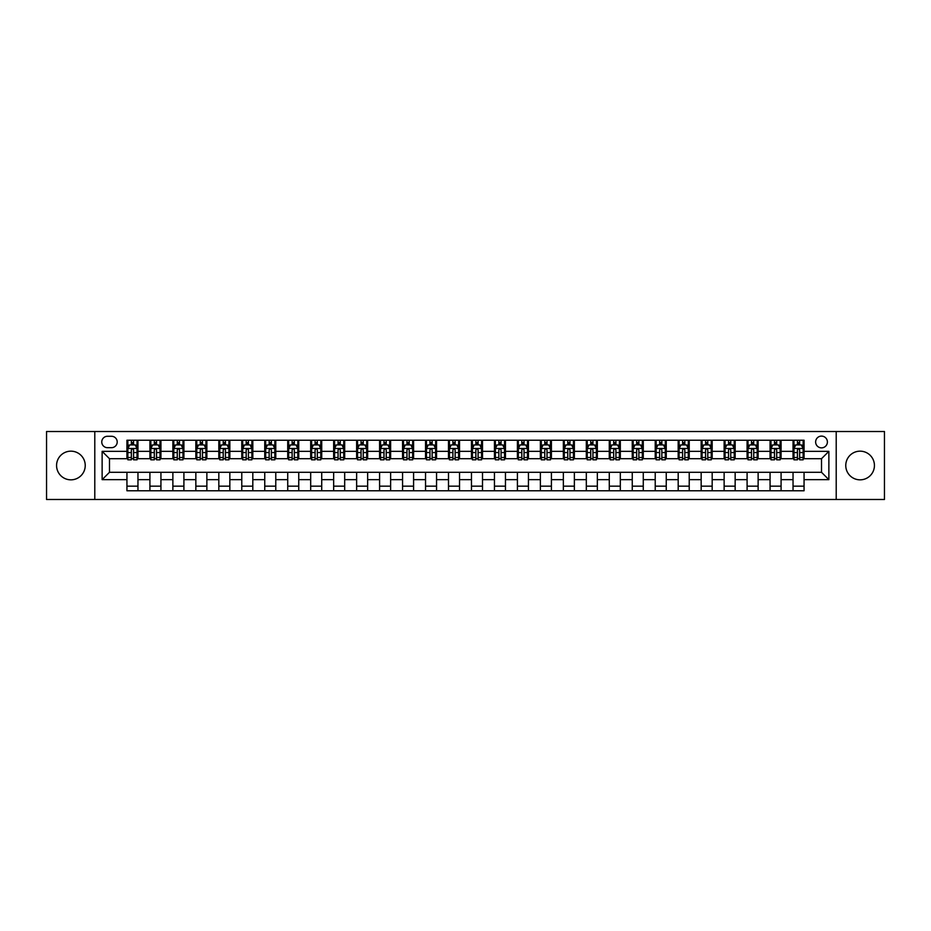 <?xml version="1.0" encoding="UTF-8"?>
<svg xmlns="http://www.w3.org/2000/svg" width="931" height="931" viewBox="0 0 931 931"><rect width="100%" height="100%" fill="white"/><g stroke="black" fill="none" stroke-linecap="round" stroke-linejoin="round"><path stroke-width="1.4" d="M860.104 451.163A14.337 14.337 0 0 0 845.767 465.5A14.337 14.337 0 0 0 860.104 479.837A14.337 14.337 0 0 0 874.43 465.5A14.337 14.337 0 0 0 860.104 451.163M70.896 451.163A14.337 14.337 0 0 0 56.57 465.5A14.337 14.337 0 0 0 70.896 479.837A14.337 14.337 0 0 0 85.233 465.5A14.337 14.337 0 0 0 70.896 451.163M821.514 436.104A5.877 5.877 0 0 0 815.637 441.981A5.877 5.877 0 0 0 821.514 447.858A5.877 5.877 0 0 0 827.391 441.981A5.877 5.877 0 0 0 821.514 436.104M836.213 499.493L884.45 499.493L884.45 431.507L836.213 431.507L836.213 499.493L94.787 499.493L94.787 431.507L46.55 431.507L46.55 499.493L94.787 499.493M107.461 447.671L111.511 447.671A5.691 5.691 0 0 0 117.201 441.981A5.691 5.691 0 0 0 111.511 436.278L107.461 436.278A5.691 5.691 0 0 0 101.77 441.981A5.691 5.691 0 0 0 107.461 447.671M836.213 431.507L94.787 431.507M126.942 479.651L102.131 479.651L102.131 451.349L126.942 451.349L126.942 458.704L109.486 458.704L109.486 472.296L126.942 472.296L126.942 490.765L804.058 490.765L804.058 472.296L821.514 472.296L821.514 458.704L804.058 458.704L804.058 451.349L828.869 451.349L828.869 479.651L804.058 479.651M804.058 451.349L804.058 440.235L126.942 440.235L126.942 451.349M793.037 440.235L793.037 458.704L793.957 458.704M797.448 458.704L799.648 458.704M803.139 458.704L804.058 458.704M793.037 458.704L780.166 458.704M770.065 440.235L770.065 458.704L770.984 458.704M774.476 458.704L776.675 458.704M770.065 458.704L757.206 458.704M747.093 440.235L747.093 458.704L748.012 458.704M751.503 458.704L753.714 458.704M747.093 458.704L734.233 458.704M724.132 440.235L724.132 458.704L725.051 458.704M728.542 458.704L730.742 458.704M724.132 458.704L711.261 458.704M701.159 440.235L701.159 458.704L702.079 458.704M705.57 458.704L707.769 458.704M701.159 458.704L688.3 458.704M678.187 440.235L678.187 458.704L679.106 458.704M682.598 458.704L684.809 458.704M678.187 458.704L665.328 458.704M655.226 440.235L655.226 458.704L656.146 458.704M659.637 458.704L661.836 458.704M655.226 458.704L642.355 458.704M632.254 440.235L632.254 458.704L633.173 458.704M636.664 458.704L638.864 458.704M632.254 458.704L619.394 458.704M609.281 440.235L609.281 458.704L610.201 458.704M613.692 458.704L615.903 458.704M609.281 458.704L596.422 458.704M586.321 440.235L586.321 458.704L587.24 458.704M590.731 458.704L592.931 458.704M586.321 458.704L573.449 458.704M563.348 440.235L563.348 458.704L564.267 458.704M567.759 458.704L569.958 458.704M563.348 458.704L550.489 458.704M540.376 440.235L540.376 458.704L541.295 458.704M544.786 458.704L546.997 458.704M540.376 458.704L527.516 458.704M517.415 440.235L517.415 458.704L518.323 458.704M521.814 458.704L524.025 458.704M517.415 458.704L504.544 458.704M494.442 440.235L494.442 458.704L495.362 458.704M498.853 458.704L501.053 458.704M494.442 458.704L481.583 458.704M471.47 440.235L471.47 458.704L472.389 458.704M475.881 458.704L478.092 458.704M471.47 458.704L458.611 458.704M448.498 440.235L448.498 458.704L449.417 458.704M452.908 458.704L455.119 458.704M448.498 458.704L435.638 458.704M425.537 440.235L425.537 458.704L426.456 458.704M429.947 458.704L432.147 458.704M425.537 458.704L412.677 458.704M402.564 440.235L402.564 458.704L403.484 458.704M406.975 458.704L409.186 458.704M402.564 458.704L389.705 458.704M379.592 440.235L379.592 458.704L380.511 458.704M384.003 458.704L386.214 458.704M379.592 458.704L366.733 458.704M356.631 440.235L356.631 458.704L357.551 458.704M361.042 458.704L363.241 458.704M356.631 458.704L343.76 458.704M333.659 440.235L333.659 458.704L334.578 458.704M338.069 458.704L340.269 458.704M333.659 458.704L320.799 458.704M310.686 440.235L310.686 458.704L311.606 458.704M315.097 458.704L317.308 458.704M310.686 458.704L297.827 458.704M287.726 440.235L287.726 458.704L288.645 458.704M292.136 458.704L294.336 458.704M287.726 458.704L274.854 458.704M264.753 440.235L264.753 458.704L265.672 458.704M269.164 458.704L271.363 458.704M264.753 458.704L251.894 458.704M241.781 440.235L241.781 458.704L242.7 458.704M246.191 458.704L248.402 458.704M241.781 458.704L228.921 458.704M218.82 440.235L218.82 458.704L219.739 458.704M223.231 458.704L225.43 458.704M218.82 458.704L205.949 458.704M195.847 440.235L195.847 458.704L196.767 458.704M200.258 458.704L202.458 458.704M195.847 458.704L182.988 458.704M172.875 440.235L172.875 458.704L173.794 458.704M177.286 458.704L179.497 458.704M172.875 458.704L160.016 458.704M149.914 440.235L149.914 458.704L150.834 458.704M154.325 458.704L156.524 458.704M149.914 458.704L137.043 458.704M126.942 458.704L127.861 458.704M131.352 458.704L133.552 458.704M126.942 472.296L137.963 472.296L137.963 490.765M804.058 472.296L137.963 472.296M137.963 440.235L137.963 458.704M126.942 444.832L127.861 444.832M131.352 444.832L133.552 444.832M137.043 444.832L137.963 444.832M126.942 486.168L137.963 486.168M149.914 472.296L149.914 490.765M160.935 440.235L160.935 458.704M149.914 444.832L150.834 444.832M154.325 444.832L156.524 444.832M160.016 444.832L160.935 444.832M160.935 472.296L160.935 490.765M149.914 486.168L160.935 486.168M172.875 472.296L172.875 490.765M183.907 472.296L183.907 490.765M172.875 486.168L183.907 486.168M183.907 440.235L183.907 458.704M172.875 444.832L173.794 444.832M177.286 444.832L179.497 444.832M182.988 444.832L183.907 444.832M195.847 472.296L195.847 490.765M206.868 472.296L206.868 490.765M195.847 486.168L206.868 486.168M206.868 440.235L206.868 458.704M195.847 444.832L196.767 444.832M200.258 444.832L202.458 444.832M205.949 444.832L206.868 444.832M218.82 472.296L218.82 490.765M229.841 472.296L229.841 490.765M218.82 486.168L229.841 486.168M229.841 440.235L229.841 458.704M218.82 444.832L219.739 444.832M223.231 444.832L225.43 444.832M228.921 444.832L229.841 444.832M241.781 472.296L241.781 490.765M252.813 472.296L252.813 490.765M241.781 486.168L252.813 486.168M252.813 440.235L252.813 458.704M241.781 444.832L242.7 444.832M246.191 444.832L248.402 444.832M251.894 444.832L252.813 444.832M264.753 472.296L264.753 490.765M275.774 472.296L275.774 490.765M264.753 486.168L275.774 486.168M275.774 440.235L275.774 458.704M264.753 444.832L265.672 444.832M269.164 444.832L271.363 444.832M274.854 444.832L275.774 444.832M287.726 472.296L287.726 490.765M298.746 472.296L298.746 490.765M287.726 486.168L298.746 486.168M298.746 440.235L298.746 458.704M287.726 444.832L288.645 444.832M292.136 444.832L294.336 444.832M297.827 444.832L298.746 444.832M310.686 472.296L310.686 490.765M321.719 472.296L321.719 490.765M310.686 486.168L321.719 486.168M321.719 440.235L321.719 458.704M310.686 444.832L311.606 444.832M315.097 444.832L317.308 444.832M320.799 444.832L321.719 444.832M333.659 472.296L333.659 490.765M344.679 472.296L344.679 490.765M333.659 486.168L344.679 486.168M344.679 440.235L344.679 458.704M333.659 444.832L334.578 444.832M338.069 444.832L340.269 444.832M343.76 444.832L344.679 444.832M356.631 472.296L356.631 490.765M367.652 472.296L367.652 490.765M356.631 486.168L367.652 486.168M367.652 440.235L367.652 458.704M356.631 444.832L357.551 444.832M361.042 444.832L363.241 444.832M366.733 444.832L367.652 444.832M379.592 472.296L379.592 490.765M390.624 472.296L390.624 490.765M379.592 486.168L390.624 486.168M390.624 440.235L390.624 458.704M379.592 444.832L380.511 444.832M384.003 444.832L386.214 444.832M389.705 444.832L390.624 444.832M402.564 472.296L402.564 490.765M413.585 472.296L413.585 490.765M402.564 486.168L413.585 486.168M413.585 440.235L413.585 458.704M402.564 444.832L403.484 444.832M406.975 444.832L409.186 444.832M412.677 444.832L413.585 444.832M425.537 472.296L425.537 490.765M436.558 472.296L436.558 490.765M425.537 486.168L436.558 486.168M436.558 440.235L436.558 458.704M425.537 444.832L426.456 444.832M429.947 444.832L432.147 444.832M435.638 444.832L436.558 444.832M448.498 472.296L448.498 490.765M459.53 472.296L459.53 490.765M448.498 486.168L459.53 486.168M459.53 440.235L459.53 458.704M448.498 444.832L449.417 444.832M452.908 444.832L455.119 444.832M458.611 444.832L459.53 444.832M471.47 472.296L471.47 490.765M482.502 472.296L482.502 490.765M471.47 486.168L482.502 486.168M482.502 440.235L482.502 458.704M471.47 444.832L472.389 444.832M475.881 444.832L478.092 444.832M481.583 444.832L482.502 444.832M494.442 472.296L494.442 490.765M505.463 472.296L505.463 490.765M494.442 486.168L505.463 486.168M505.463 440.235L505.463 458.704M494.442 444.832L495.362 444.832M498.853 444.832L501.053 444.832M504.544 444.832L505.463 444.832M517.415 472.296L517.415 490.765M528.436 472.296L528.436 490.765M517.415 486.168L528.436 486.168M528.436 440.235L528.436 458.704M517.415 444.832L518.323 444.832M521.814 444.832L524.025 444.832M527.516 444.832L528.436 444.832M540.376 472.296L540.376 490.765M551.408 472.296L551.408 490.765M540.376 486.168L551.408 486.168M551.408 440.235L551.408 458.704M540.376 444.832L541.295 444.832M544.786 444.832L546.997 444.832M550.489 444.832L551.408 444.832M563.348 472.296L563.348 490.765M574.369 472.296L574.369 490.765M563.348 486.168L574.369 486.168M574.369 440.235L574.369 458.704M563.348 444.832L564.267 444.832M567.759 444.832L569.958 444.832M573.449 444.832L574.369 444.832M586.321 472.296L586.321 490.765M597.341 472.296L597.341 490.765M586.321 486.168L597.341 486.168M597.341 440.235L597.341 458.704M586.321 444.832L587.24 444.832M590.731 444.832L592.931 444.832M596.422 444.832L597.341 444.832M609.281 472.296L609.281 490.765M620.314 472.296L620.314 490.765M609.281 486.168L620.314 486.168M620.314 440.235L620.314 458.704M609.281 444.832L610.201 444.832M613.692 444.832L615.903 444.832M619.394 444.832L620.314 444.832M632.254 472.296L632.254 490.765M643.274 472.296L643.274 490.765M632.254 486.168L643.274 486.168M643.274 440.235L643.274 458.704M632.254 444.832L633.173 444.832M636.664 444.832L638.864 444.832M642.355 444.832L643.274 444.832M655.226 472.296L655.226 490.765M666.247 472.296L666.247 490.765M655.226 486.168L666.247 486.168M666.247 440.235L666.247 458.704M655.226 444.832L656.146 444.832M659.637 444.832L661.836 444.832M665.328 444.832L666.247 444.832M678.187 472.296L678.187 490.765M689.219 472.296L689.219 490.765M678.187 486.168L689.219 486.168M689.219 440.235L689.219 458.704M678.187 444.832L679.106 444.832M682.598 444.832L684.809 444.832M688.3 444.832L689.219 444.832M701.159 472.296L701.159 490.765M712.18 472.296L712.18 490.765M701.159 486.168L712.18 486.168M712.18 440.235L712.18 458.704M701.159 444.832L702.079 444.832M705.57 444.832L707.769 444.832M711.261 444.832L712.18 444.832M724.132 472.296L724.132 490.765M735.153 472.296L735.153 490.765M724.132 486.168L735.153 486.168M735.153 440.235L735.153 458.704M724.132 444.832L725.051 444.832M728.542 444.832L730.742 444.832M734.233 444.832L735.153 444.832M747.093 472.296L747.093 490.765M758.125 472.296L758.125 490.765M747.093 486.168L758.125 486.168M758.125 440.235L758.125 458.704M747.093 444.832L748.012 444.832M751.503 444.832L753.714 444.832M757.206 444.832L758.125 444.832M770.065 472.296L770.065 490.765M781.086 472.296L781.086 490.765M770.065 486.168L781.086 486.168M781.086 440.235L781.086 458.704M770.065 444.832L770.984 444.832M774.476 444.832L776.675 444.832M780.166 444.832L781.086 444.832M793.037 472.296L793.037 490.765M793.037 486.168L804.058 486.168M793.037 444.832L793.957 444.832M797.448 444.832L799.648 444.832M803.139 444.832L804.058 444.832M109.486 458.704L102.131 451.349M109.486 472.296L102.131 479.651M828.869 451.349L821.514 458.704M828.869 479.651L821.514 472.296M133.552 442.621L131.352 442.621M137.043 457.505L133.552 457.505L133.552 459.809L137.043 459.809L137.043 448.591L135.204 444.925L129.7 444.925L127.861 448.591L127.861 459.809L131.352 459.809L131.352 457.505L127.861 457.505M127.861 448.591L127.861 440.235M137.043 448.591L137.043 440.235M131.352 444.925L131.352 440.235M133.552 440.235L133.552 444.925M133.552 457.505L133.552 449.976C132.819 448.556 132.086 448.556 131.352 449.976L131.352 457.505M156.524 442.621L154.325 442.621M160.016 457.505L156.524 457.505L156.524 459.809L160.016 459.809L160.016 448.591L158.177 444.925L152.661 444.925L150.834 448.591L150.834 459.809L154.325 459.809L154.325 457.505L150.834 457.505M150.834 448.591L150.834 440.235M160.016 448.591L160.016 440.235M154.325 444.925L154.325 440.235M156.524 440.235L156.524 444.925M156.524 457.505L156.524 449.976C155.791 448.556 155.058 448.556 154.325 449.976L154.325 457.505M179.497 442.621L177.286 442.621M182.988 457.505L179.497 457.505L179.497 459.809L182.988 459.809L182.988 448.591L181.149 444.925L175.633 444.925L173.794 448.591L173.794 459.809L177.286 459.809L177.286 457.505L173.794 457.505M173.794 448.591L173.794 440.235M182.988 448.591L182.988 440.235M177.286 444.925L177.286 440.235M179.497 440.235L179.497 444.925M179.497 457.505L179.497 449.976C178.764 448.556 178.019 448.556 177.286 449.976L177.286 457.505M202.458 442.621L200.258 442.621M205.949 457.505L202.458 457.505L202.458 459.809L205.949 459.809L205.949 448.591L204.11 444.925L198.606 444.925L196.767 448.591L196.767 459.809L200.258 459.809L200.258 457.505L196.767 457.505M196.767 448.591L196.767 440.235M205.949 448.591L205.949 440.235M200.258 444.925L200.258 440.235M202.458 440.235L202.458 444.925M202.458 457.505L202.458 449.976C201.724 448.556 200.991 448.556 200.258 449.976L200.258 457.505M225.43 442.621L223.231 442.621M228.921 457.505L225.43 457.505L225.43 459.809L228.921 459.809L228.921 448.591L227.083 444.925L221.566 444.925L219.739 448.591L219.739 459.809L223.231 459.809L223.231 457.505L219.739 457.505M219.739 448.591L219.739 440.235M228.921 448.591L228.921 440.235M223.231 444.925L223.231 440.235M225.43 440.235L225.43 444.925M225.43 457.505L225.43 449.976C224.697 448.556 223.964 448.556 223.231 449.976L223.231 457.505M248.402 442.621L246.191 442.621M251.894 457.505L248.402 457.505L248.402 459.809L251.894 459.809L251.894 448.591L250.055 444.925L244.539 444.925L242.7 448.591L242.7 459.809L246.191 459.809L246.191 457.505L242.7 457.505M242.7 448.591L242.7 440.235M251.894 448.591L251.894 440.235M246.191 444.925L246.191 440.235M248.402 440.235L248.402 444.925M248.402 457.505L248.402 449.976C247.669 448.556 246.936 448.556 246.191 449.976L246.191 457.505M271.363 442.621L269.164 442.621M274.854 457.505L271.363 457.505L271.363 459.809L274.854 459.809L274.854 448.591L273.027 444.925L267.511 444.925L265.672 448.591L265.672 459.809L269.164 459.809L269.164 457.505L265.672 457.505M265.672 448.591L265.672 440.235M274.854 448.591L274.854 440.235M269.164 444.925L269.164 440.235M271.363 440.235L271.363 444.925M271.363 457.505L271.363 449.976C270.63 448.556 269.897 448.556 269.164 449.976L269.164 457.505M294.336 442.621L292.136 442.621M297.827 457.505L294.336 457.505L294.336 459.809L297.827 459.809L297.827 448.591L295.988 444.925L290.484 444.925L288.645 448.591L288.645 459.809L292.136 459.809L292.136 457.505L288.645 457.505M288.645 448.591L288.645 440.235M297.827 448.591L297.827 440.235M292.136 444.925L292.136 440.235M294.336 440.235L294.336 444.925M294.336 457.505L294.336 449.976C293.602 448.556 292.869 448.556 292.136 449.976L292.136 457.505M317.308 442.621L315.097 442.621M320.799 457.505L317.308 457.505L317.308 459.809L320.799 459.809L320.799 448.591L318.961 444.925L313.444 444.925L311.606 448.591L311.606 459.809L315.097 459.809L315.097 457.505L311.606 457.505M311.606 448.591L311.606 440.235M320.799 448.591L320.799 440.235M315.097 444.925L315.097 440.235M317.308 440.235L317.308 444.925M317.308 457.505L317.308 449.976C316.575 448.556 315.842 448.556 315.097 449.976L315.097 457.505M340.269 442.621L338.069 442.621M343.76 457.505L340.269 457.505L340.269 459.809L343.76 459.809L343.76 448.591L341.933 444.925L336.417 444.925L334.578 448.591L334.578 459.809L338.069 459.809L338.069 457.505L334.578 457.505M334.578 448.591L334.578 440.235M343.76 448.591L343.76 440.235M338.069 444.925L338.069 440.235M340.269 440.235L340.269 444.925M340.269 457.505L340.269 449.976C339.536 448.556 338.803 448.556 338.069 449.976L338.069 457.505M363.241 442.621L361.042 442.621M366.733 457.505L363.241 457.505L363.241 459.809L366.733 459.809L366.733 448.591L364.894 444.925L359.389 444.925L357.551 448.591L357.551 459.809L361.042 459.809L361.042 457.505L357.551 457.505M357.551 448.591L357.551 440.235M366.733 448.591L366.733 440.235M361.042 444.925L361.042 440.235M363.241 440.235L363.241 444.925M363.241 457.505L363.241 449.976C362.508 448.556 361.775 448.556 361.042 449.976L361.042 457.505M386.214 442.621L384.003 442.621M389.705 457.505L386.214 457.505L386.214 459.809L389.705 459.809L389.705 448.591L387.866 444.925L382.35 444.925L380.511 448.591L380.511 459.809L384.003 459.809L384.003 457.505L380.511 457.505M380.511 448.591L380.511 440.235M389.705 448.591L389.705 440.235M384.003 444.925L384.003 440.235M386.214 440.235L386.214 444.925M386.214 457.505L386.214 449.976C385.481 448.556 384.747 448.556 384.003 449.976L384.003 457.505M409.186 442.621L406.975 442.621M412.677 457.505L409.186 457.505L409.186 459.809L412.677 459.809L412.677 448.591L410.839 444.925L405.322 444.925L403.484 448.591L403.484 459.809L406.975 459.809L406.975 457.505L403.484 457.505M403.484 448.591L403.484 440.235M412.677 448.591L412.677 440.235M406.975 444.925L406.975 440.235M409.186 440.235L409.186 444.925M409.186 457.505L409.186 449.976C408.441 448.556 407.708 448.556 406.975 449.976L406.975 457.505M432.147 442.621L429.947 442.621M435.638 457.505L432.147 457.505L432.147 459.809L435.638 459.809L435.638 448.591L433.799 444.925L428.295 444.925L426.456 448.591L426.456 459.809L429.947 459.809L429.947 457.505L426.456 457.505M426.456 448.591L426.456 440.235M435.638 448.591L435.638 440.235M429.947 444.925L429.947 440.235M432.147 440.235L432.147 444.925M432.147 457.505L432.147 449.976C431.414 448.556 430.681 448.556 429.947 449.976L429.947 457.505M455.119 442.621L452.908 442.621M458.611 457.505L455.119 457.505L455.119 459.809L458.611 459.809L458.611 448.591L456.772 444.925L451.256 444.925L449.417 448.591L449.417 459.809L452.908 459.809L452.908 457.505L449.417 457.505M449.417 448.591L449.417 440.235M458.611 448.591L458.611 440.235M452.908 444.925L452.908 440.235M455.119 440.235L455.119 444.925M455.119 457.505L455.119 449.976C454.386 448.556 453.653 448.556 452.908 449.976L452.908 457.505M478.092 442.621L475.881 442.621M481.583 457.505L478.092 457.505L478.092 459.809L481.583 459.809L481.583 448.591L479.744 444.925L474.228 444.925L472.389 448.591L472.389 459.809L475.881 459.809L475.881 457.505L472.389 457.505M472.389 448.591L472.389 440.235M481.583 448.591L481.583 440.235M475.881 444.925L475.881 440.235M478.092 440.235L478.092 444.925M478.092 457.505L478.092 449.976C477.359 448.556 476.614 448.556 475.881 449.976L475.881 457.505M501.053 442.621L498.853 442.621M504.544 457.505L501.053 457.505L501.053 459.809L504.544 459.809L504.544 448.591L502.705 444.925L497.201 444.925L495.362 448.591L495.362 459.809L498.853 459.809L498.853 457.505L495.362 457.505M495.362 448.591L495.362 440.235M504.544 448.591L504.544 440.235M498.853 444.925L498.853 440.235M501.053 440.235L501.053 444.925M501.053 457.505L501.053 449.976C500.319 448.556 499.586 448.556 498.853 449.976L498.853 457.505M524.025 442.621L521.814 442.621M527.516 457.505L524.025 457.505L524.025 459.809L527.516 459.809L527.516 448.591L525.678 444.925L520.161 444.925L518.323 448.591L518.323 459.809L521.814 459.809L521.814 457.505L518.323 457.505M518.323 448.591L518.323 440.235M527.516 448.591L527.516 440.235M521.814 444.925L521.814 440.235M524.025 440.235L524.025 444.925M524.025 457.505L524.025 449.976C523.292 448.556 522.559 448.556 521.814 449.976L521.814 457.505M546.997 442.621L544.786 442.621M550.489 457.505L546.997 457.505L546.997 459.809L550.489 459.809L550.489 448.591L548.65 444.925L543.134 444.925L541.295 448.591L541.295 459.809L544.786 459.809L544.786 457.505L541.295 457.505M541.295 448.591L541.295 440.235M550.489 448.591L550.489 440.235M544.786 444.925L544.786 440.235M546.997 440.235L546.997 444.925M546.997 457.505L546.997 449.976C546.264 448.556 545.519 448.556 544.786 449.976L544.786 457.505M569.958 442.621L567.759 442.621M573.449 457.505L569.958 457.505L569.958 459.809L573.449 459.809L573.449 448.591L571.611 444.925L566.106 444.925L564.267 448.591L564.267 459.809L567.759 459.809L567.759 457.505L564.267 457.505M564.267 448.591L564.267 440.235M573.449 448.591L573.449 440.235M567.759 444.925L567.759 440.235M569.958 440.235L569.958 444.925M569.958 457.505L569.958 449.976C569.225 448.556 568.492 448.556 567.759 449.976L567.759 457.505M592.931 442.621L590.731 442.621M596.422 457.505L592.931 457.505L592.931 459.809L596.422 459.809L596.422 448.591L594.583 444.925L589.067 444.925L587.24 448.591L587.24 459.809L590.731 459.809L590.731 457.505L587.24 457.505M587.24 448.591L587.24 440.235M596.422 448.591L596.422 440.235M590.731 444.925L590.731 440.235M592.931 440.235L592.931 444.925M592.931 457.505L592.931 449.976C592.197 448.556 591.464 448.556 590.731 449.976L590.731 457.505M615.903 442.621L613.692 442.621M619.394 457.505L615.903 457.505L615.903 459.809L619.394 459.809L619.394 448.591L617.556 444.925L612.039 444.925L610.201 448.591L610.201 459.809L613.692 459.809L613.692 457.505L610.201 457.505M610.201 448.591L610.201 440.235M619.394 448.591L619.394 440.235M613.692 444.925L613.692 440.235M615.903 440.235L615.903 444.925M615.903 457.505L615.903 449.976C615.17 448.556 614.425 448.556 613.692 449.976L613.692 457.505M638.864 442.621L636.664 442.621M642.355 457.505L638.864 457.505L638.864 459.809L642.355 459.809L642.355 448.591L640.516 444.925L635.012 444.925L633.173 448.591L633.173 459.809L636.664 459.809L636.664 457.505L633.173 457.505M633.173 448.591L633.173 440.235M642.355 448.591L642.355 440.235M636.664 444.925L636.664 440.235M638.864 440.235L638.864 444.925M638.864 457.505L638.864 449.976C638.131 448.556 637.398 448.556 636.664 449.976L636.664 457.505M661.836 442.621L659.637 442.621M665.328 457.505L661.836 457.505L661.836 459.809L665.328 459.809L665.328 448.591L663.489 444.925L657.973 444.925L656.146 448.591L656.146 459.809L659.637 459.809L659.637 457.505L656.146 457.505M656.146 448.591L656.146 440.235M665.328 448.591L665.328 440.235M659.637 444.925L659.637 440.235M661.836 440.235L661.836 444.925M661.836 457.505L661.836 449.976C661.103 448.556 660.37 448.556 659.637 449.976L659.637 457.505M684.809 442.621L682.598 442.621M688.3 457.505L684.809 457.505L684.809 459.809L688.3 459.809L688.3 448.591L686.461 444.925L680.945 444.925L679.106 448.591L679.106 459.809L682.598 459.809L682.598 457.505L679.106 457.505M679.106 448.591L679.106 440.235M688.3 448.591L688.3 440.235M682.598 444.925L682.598 440.235M684.809 440.235L684.809 444.925M684.809 457.505L684.809 449.976C684.076 448.556 683.342 448.556 682.598 449.976L682.598 457.505M707.769 442.621L705.57 442.621M711.261 457.505L707.769 457.505L707.769 459.809L711.261 459.809L711.261 448.591L709.434 444.925L703.917 444.925L702.079 448.591L702.079 459.809L705.57 459.809L705.57 457.505L702.079 457.505M702.079 448.591L702.079 440.235M711.261 448.591L711.261 440.235M705.57 444.925L705.57 440.235M707.769 440.235L707.769 444.925M707.769 457.505L707.769 449.976C707.036 448.556 706.303 448.556 705.57 449.976L705.57 457.505M730.742 442.621L728.542 442.621M734.233 457.505L730.742 457.505L730.742 459.809L734.233 459.809L734.233 448.591L732.394 444.925L726.89 444.925L725.051 448.591L725.051 459.809L728.542 459.809L728.542 457.505L725.051 457.505M725.051 448.591L725.051 440.235M734.233 448.591L734.233 440.235M728.542 444.925L728.542 440.235M730.742 440.235L730.742 444.925M730.742 457.505L730.742 449.976C730.009 448.556 729.276 448.556 728.542 449.976L728.542 457.505M753.714 442.621L751.503 442.621M757.206 457.505L753.714 457.505L753.714 459.809L757.206 459.809L757.206 448.591L755.367 444.925L749.851 444.925L748.012 448.591L748.012 459.809L751.503 459.809L751.503 457.505L748.012 457.505M748.012 448.591L748.012 440.235M757.206 448.591L757.206 440.235M751.503 444.925L751.503 440.235M753.714 440.235L753.714 444.925M753.714 457.505L753.714 449.976C752.981 448.556 752.248 448.556 751.503 449.976L751.503 457.505M776.675 442.621L774.476 442.621M780.166 457.505L776.675 457.505L776.675 459.809L780.166 459.809L780.166 448.591L778.339 444.925L772.823 444.925L770.984 448.591L770.984 459.809L774.476 459.809L774.476 457.505L770.984 457.505M770.984 448.591L770.984 440.235M780.166 448.591L780.166 440.235M774.476 444.925L774.476 440.235M776.675 440.235L776.675 444.925M776.675 457.505L776.675 449.976C775.942 448.556 775.209 448.556 774.476 449.976L774.476 457.505M799.648 442.621L797.448 442.621M803.139 457.505L799.648 457.505L799.648 459.809L803.139 459.809L803.139 448.591L801.3 444.925L795.796 444.925L793.957 448.591L793.957 459.809L797.448 459.809L797.448 457.505L793.957 457.505M793.957 448.591L793.957 440.235M803.139 448.591L803.139 440.235M797.448 444.925L797.448 440.235M799.648 440.235L799.648 444.925M799.648 457.505L799.648 449.976C798.914 448.556 798.181 448.556 797.448 449.976L797.448 457.505M149.914 479.651L137.963 479.651M149.914 451.349L137.963 451.349M172.875 451.349L160.935 451.349M172.875 479.651L160.935 479.651M195.847 451.349L183.907 451.349M195.847 479.651L183.907 479.651M218.82 451.349L206.868 451.349M218.82 479.651L206.868 479.651M241.781 451.349L229.841 451.349M241.781 479.651L229.841 479.651M264.753 451.349L252.813 451.349M264.753 479.651L252.813 479.651M287.726 451.349L275.774 451.349M287.726 479.651L275.774 479.651M310.686 451.349L298.746 451.349M310.686 479.651L298.746 479.651M333.659 451.349L321.719 451.349M333.659 479.651L321.719 479.651M356.631 451.349L344.679 451.349M356.631 479.651L344.679 479.651M379.592 451.349L367.652 451.349M379.592 479.651L367.652 479.651M402.564 451.349L390.624 451.349M402.564 479.651L390.624 479.651M425.537 451.349L413.585 451.349M425.537 479.651L413.585 479.651M448.498 451.349L436.558 451.349M448.498 479.651L436.558 479.651M471.47 451.349L459.53 451.349M471.47 479.651L459.53 479.651M494.442 451.349L482.502 451.349M494.442 479.651L482.502 479.651M517.415 451.349L505.463 451.349M517.415 479.651L505.463 479.651M540.376 451.349L528.436 451.349M540.376 479.651L528.436 479.651M563.348 451.349L551.408 451.349M563.348 479.651L551.408 479.651M586.321 451.349L574.369 451.349M586.321 479.651L574.369 479.651M609.281 451.349L597.341 451.349M609.281 479.651L597.341 479.651M632.254 451.349L620.314 451.349M632.254 479.651L620.314 479.651M655.226 451.349L643.274 451.349M655.226 479.651L643.274 479.651M678.187 451.349L666.247 451.349M678.187 479.651L666.247 479.651M701.159 451.349L689.219 451.349M701.159 479.651L689.219 479.651M724.132 451.349L712.18 451.349M724.132 479.651L712.18 479.651M747.093 451.349L735.153 451.349M747.093 479.651L735.153 479.651M770.065 451.349L758.125 451.349M770.065 479.651L758.125 479.651M793.037 451.349L781.086 451.349M793.037 479.651L781.086 479.651M136.997 448.498L127.908 448.498M127.861 445.146L129.584 445.146M135.321 445.146L137.043 445.146M131.352 452.571L127.861 452.571M137.043 452.571L133.552 452.571M133.552 443.796L131.352 443.796M159.969 448.498L150.869 448.498M150.834 445.146L152.556 445.146M158.293 445.146L160.016 445.146M154.325 452.571L150.834 452.571M160.016 452.571L156.524 452.571M156.524 443.796L154.325 443.796M182.941 448.498L173.841 448.498M173.794 445.146L175.528 445.146M181.254 445.146L182.988 445.146M177.286 452.571L173.794 452.571M182.988 452.571L179.497 452.571M179.497 443.796L177.286 443.796M205.902 448.498L196.813 448.498M196.767 445.146L198.489 445.146M204.226 445.146L205.949 445.146M200.258 452.571L196.767 452.571M205.949 452.571L202.458 452.571M202.458 443.796L200.258 443.796M228.875 448.498L219.786 448.498M219.739 445.146L221.462 445.146M227.199 445.146L228.921 445.146M223.231 452.571L219.739 452.571M228.921 452.571L225.43 452.571M225.43 443.796L223.231 443.796M251.847 448.498L242.747 448.498M242.7 445.146L244.434 445.146M250.16 445.146L251.894 445.146M246.191 452.571L242.7 452.571M251.894 452.571L248.402 452.571M248.402 443.796L246.191 443.796M274.808 448.498L265.719 448.498M265.672 445.146L267.395 445.146M273.132 445.146L274.854 445.146M269.164 452.571L265.672 452.571M274.854 452.571L271.363 452.571M271.363 443.796L269.164 443.796M297.78 448.498L288.691 448.498M288.645 445.146L290.367 445.146M296.105 445.146L297.827 445.146M292.136 452.571L288.645 452.571M297.827 452.571L294.336 452.571M294.336 443.796L292.136 443.796M320.753 448.498L311.652 448.498M311.606 445.146L313.34 445.146M319.065 445.146L320.799 445.146M315.097 452.571L311.606 452.571M320.799 452.571L317.308 452.571M317.308 443.796L315.097 443.796M343.725 448.498L334.625 448.498M334.578 445.146L336.3 445.146M342.038 445.146L343.76 445.146M338.069 452.571L334.578 452.571M343.76 452.571L340.269 452.571M340.269 443.796L338.069 443.796M366.686 448.498L357.597 448.498M357.551 445.146L359.273 445.146M365.01 445.146L366.733 445.146M361.042 452.571L357.551 452.571M366.733 452.571L363.241 452.571M363.241 443.796L361.042 443.796M389.658 448.498L380.558 448.498M380.511 445.146L382.245 445.146M387.971 445.146L389.705 445.146M384.003 452.571L380.511 452.571M389.705 452.571L386.214 452.571M386.214 443.796L384.003 443.796M412.631 448.498L403.53 448.498M403.484 445.146L405.206 445.146M410.943 445.146L412.677 445.146M406.975 452.571L403.484 452.571M412.677 452.571L409.186 452.571M409.186 443.796L406.975 443.796M435.592 448.498L426.503 448.498M426.456 445.146L428.179 445.146M433.916 445.146L435.638 445.146M429.947 452.571L426.456 452.571M435.638 452.571L432.147 452.571M432.147 443.796L429.947 443.796M458.564 448.498L449.464 448.498M449.417 445.146L451.151 445.146M456.877 445.146L458.611 445.146M452.908 452.571L449.417 452.571M458.611 452.571L455.119 452.571M455.119 443.796L452.908 443.796M481.536 448.498L472.436 448.498M472.389 445.146L474.123 445.146M479.849 445.146L481.583 445.146M475.881 452.571L472.389 452.571M481.583 452.571L478.092 452.571M478.092 443.796L475.881 443.796M504.497 448.498L495.408 448.498M495.362 445.146L497.084 445.146M502.821 445.146L504.544 445.146M498.853 452.571L495.362 452.571M504.544 452.571L501.053 452.571M501.053 443.796L498.853 443.796M527.47 448.498L518.369 448.498M518.323 445.146L520.057 445.146M525.794 445.146L527.516 445.146M521.814 452.571L518.323 452.571M527.516 452.571L524.025 452.571M524.025 443.796L521.814 443.796M550.442 448.498L541.342 448.498M541.295 445.146L543.029 445.146M548.755 445.146L550.489 445.146M544.786 452.571L541.295 452.571M550.489 452.571L546.997 452.571M546.997 443.796L544.786 443.796M573.403 448.498L564.314 448.498M564.267 445.146L565.99 445.146M571.727 445.146L573.449 445.146M567.759 452.571L564.267 452.571M573.449 452.571L569.958 452.571M569.958 443.796L567.759 443.796M596.375 448.498L587.275 448.498M587.24 445.146L588.962 445.146M594.7 445.146L596.422 445.146M590.731 452.571L587.24 452.571M596.422 452.571L592.931 452.571M592.931 443.796L590.731 443.796M619.348 448.498L610.247 448.498M610.201 445.146L611.935 445.146M617.66 445.146L619.394 445.146M613.692 452.571L610.201 452.571M619.394 452.571L615.903 452.571M615.903 443.796L613.692 443.796M642.309 448.498L633.22 448.498M633.173 445.146L634.895 445.146M640.633 445.146L642.355 445.146M636.664 452.571L633.173 452.571M642.355 452.571L638.864 452.571M638.864 443.796L636.664 443.796M665.281 448.498L656.192 448.498M656.146 445.146L657.868 445.146M663.605 445.146L665.328 445.146M659.637 452.571L656.146 452.571M665.328 452.571L661.836 452.571M661.836 443.796L659.637 443.796M688.253 448.498L679.153 448.498M679.106 445.146L680.84 445.146M686.566 445.146L688.3 445.146M682.598 452.571L679.106 452.571M688.3 452.571L684.809 452.571M684.809 443.796L682.598 443.796M711.214 448.498L702.125 448.498M702.079 445.146L703.801 445.146M709.538 445.146L711.261 445.146M705.57 452.571L702.079 452.571M711.261 452.571L707.769 452.571M707.769 443.796L705.57 443.796M734.187 448.498L725.098 448.498M725.051 445.146L726.774 445.146M732.511 445.146L734.233 445.146M728.542 452.571L725.051 452.571M734.233 452.571L730.742 452.571M730.742 443.796L728.542 443.796M757.159 448.498L748.058 448.498M748.012 445.146L749.746 445.146M755.472 445.146L757.206 445.146M751.503 452.571L748.012 452.571M757.206 452.571L753.714 452.571M753.714 443.796L751.503 443.796M780.131 448.498L771.031 448.498M770.984 445.146L772.707 445.146M778.444 445.146L780.166 445.146M774.476 452.571L770.984 452.571M780.166 452.571L776.675 452.571M776.675 443.796L774.476 443.796M803.092 448.498L794.003 448.498M793.957 445.146L795.679 445.146M801.416 445.146L803.139 445.146M797.448 452.571L793.957 452.571M803.139 452.571L799.648 452.571M799.648 443.796L797.448 443.796"/></g></svg>
